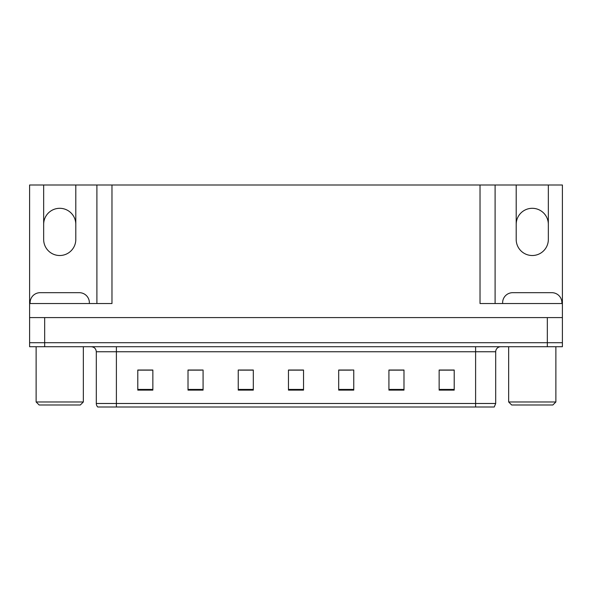 <?xml version="1.0" encoding="UTF-8"?>
<svg xmlns="http://www.w3.org/2000/svg" width="592" height="592" viewBox="0 0 592 592"><rect width="100%" height="100%" fill="white"/><g stroke="black" fill="none" stroke-linecap="round" stroke-linejoin="round"><path stroke-width="0.89" d="M111.969 185L111.969 303.533L29.6 303.533L29.6 185L43.66 185L43.66 239.442A16.073 16.073 0 0 0 59.733 255.515A16.073 16.073 0 0 0 75.806 239.442L75.806 185L516.194 185L516.194 239.442A16.073 16.073 0 0 0 532.267 255.515A16.073 16.073 0 0 0 548.34 239.442L548.34 185L562.4 185L562.4 317.601L29.6 317.601L29.6 342.709L44.666 342.709L29.6 342.709L29.6 346.727L44.666 346.727L44.666 342.709L547.334 342.709L44.666 342.709L44.666 317.601M548.34 224.375A16.073 16.073 0 0 0 532.267 208.303A16.073 16.073 0 0 0 516.194 224.375M43.66 224.375A16.073 16.073 0 0 1 59.733 208.303A16.073 16.073 0 0 1 75.806 224.375M480.031 185L480.031 303.533L562.4 303.533M29.6 303.533L29.6 317.601M44.666 346.727L562.4 346.727L562.4 342.709L547.334 342.709L562.4 342.709L562.4 317.601M96.903 185L96.903 303.533M495.097 185L495.097 303.533M548.34 185L516.194 185M43.66 185L75.806 185M495.696 403.485L494.261 407L475.605 407L475.605 403.485L495.696 403.485L495.696 351.752A5.025 5.025 0 0 1 500.721 346.727M96.304 403.485L116.395 403.485L116.395 407L475.605 407L97.739 407A5.025 5.025 0 0 1 96.304 403.485L96.304 351.752C96 348.703 94.328 347.023 91.279 346.727M454.212 390.121L454.212 370.03L439.146 370.03L439.146 390.121L454.212 390.121M403.988 390.121L403.988 370.03L388.922 370.03L388.922 390.121L403.988 390.121M353.757 390.121L353.757 370.03L338.691 370.03L338.691 390.121L353.757 390.121M152.854 390.121L152.854 370.03L137.788 370.03L137.788 390.121L152.854 390.121M203.078 390.121L203.078 370.03L188.012 370.03L188.012 390.121L203.078 390.121M253.309 390.121L253.309 370.03L238.243 370.03L238.243 390.121L253.309 390.121M303.533 390.121L303.533 370.03L288.467 370.03L288.467 390.121L303.533 390.121M475.605 407L491.678 407M400.651 370.133L396.721 370.133M389.188 370.133L403.988 370.133M439.146 370.133L454.116 370.133M446.575 370.133L442.653 370.133M251.408 370.133L247.441 370.133M239.908 370.133L253.309 370.133M188.012 370.133L201.517 370.133M193.984 370.133L190.054 370.133M148.052 370.133L144.122 370.133M338.691 370.133L350.797 370.133M343.264 370.133L339.297 370.133M297.339 370.133L293.366 370.133M303.533 370.133L288.467 370.133M152.854 370.133L137.788 370.133M30.103 303.533L30.103 302.727A10.042 10.042 0 0 1 40.145 292.685L79.321 292.685A10.042 10.042 0 0 1 89.37 302.727L89.37 303.533M39.146 404.995L36.127 401.975L83.339 401.975L80.327 404.995L39.146 404.995M511.673 404.995L508.661 401.975L555.873 401.975L552.854 404.995L511.673 404.995M502.63 303.533L502.63 302.727A10.042 10.042 0 0 1 512.679 292.685L551.855 292.685A10.042 10.042 0 0 1 561.897 302.727L561.897 303.533M547.334 317.601L547.334 346.727M475.605 346.727L475.605 351.752L96.304 351.752M495.696 351.752L475.605 351.752L475.605 403.485L116.395 403.485L116.395 346.727M303.533 389.425L288.467 389.425M253.309 389.425L238.243 389.425M203.078 389.425L188.012 389.425M152.854 389.425L137.788 389.425M353.757 389.425L338.691 389.425M403.988 389.425L388.922 389.425M454.212 389.425L439.146 389.425M83.339 346.727L83.339 401.975M36.127 346.727L36.127 401.975M555.873 346.727L555.873 401.975M508.661 346.727L508.661 401.975"/></g></svg>
